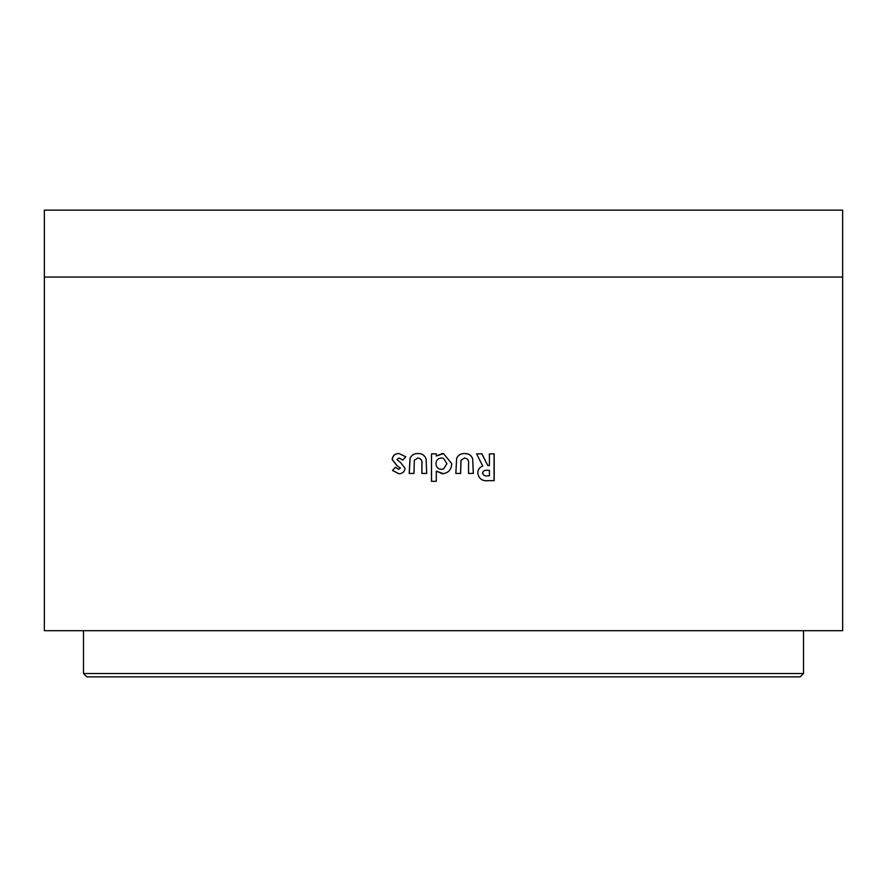 <?xml version="1.0" encoding="UTF-8"?>
<svg xmlns="http://www.w3.org/2000/svg" width="887" height="887" viewBox="0 0 887 887"><rect width="100%" height="100%" fill="white"/><g stroke="black" fill="none" stroke-linecap="round" stroke-linejoin="round"><path stroke-width="1.33" d="M680.085 277.043L635.203 277.043L680.085 277.043M617.607 277.043L603.814 277.043L617.607 277.043M555.661 277.043L537.799 277.043L555.661 277.043M349.201 277.043L331.339 277.043L349.201 277.043M251.797 277.043L206.915 277.043L251.797 277.043M86.837 676.87L800.163 676.87L803.5 673.521L83.5 673.521L86.837 676.87L263.55 676.87M800.163 676.87L781.425 676.87M842.65 277.043L842.65 210.13L44.35 210.13L44.35 630.69L842.65 630.69L842.65 277.043L44.35 277.043M842.65 630.69L826.462 630.69M489.424 453.867L489.424 465.542L487.806 465.542L481.929 453.867L476.607 453.867L482.772 466.085C479.512 467.261 477.86 469.578 477.805 473.037C478.78 478.836 482.384 481.375 488.637 480.632L494.192 480.632L494.181 453.867L489.424 453.867M472.771 458.934C471.341 455.253 468.624 453.445 464.622 453.534C460.941 453.434 458.291 455.009 456.672 458.257L455.84 473.436L460.652 473.436L460.985 460.286L464.6 457.991C467.726 458.568 469.035 460.586 468.547 464.045L468.547 473.425L473.348 473.425L472.693 458.934C471.274 455.253 468.558 453.445 464.566 453.534M436.315 471.152L442.502 473.78C448.39 473.048 451.472 469.655 451.727 463.613L443.5 453.601L436.304 456.007L436.304 453.867L431.492 453.867L431.492 481.319L436.293 481.319L436.304 471.152L443.5 473.725M426.104 458.934C424.673 455.253 421.957 453.445 417.954 453.534C414.273 453.434 411.635 455.009 410.016 458.257L409.195 473.436L413.985 473.436L414.318 460.286L417.932 457.991C421.048 458.568 422.367 460.586 421.879 464.045L421.879 473.436L426.691 473.436L426.104 458.934M405.082 468.303L400.525 462.46L396.899 459.499L398.962 457.991L402.875 460.054L405.769 456.816L399.05 453.534C394.981 453.567 392.675 455.552 392.132 459.499L396.888 465.631L400.303 468.114L398.607 469.312L395.391 467.261L392.475 470.409L398.806 473.78C402.465 473.669 404.561 471.851 405.082 468.303M93.146 630.69L251.786 630.69M402.975 460.054L398.962 457.991M399.161 453.534C395.103 453.567 392.797 455.552 392.265 459.499L392.132 459.499M392.265 459.499L396.999 465.631L400.303 468.114M400.414 468.114L398.607 469.312M395.502 467.261L392.475 470.409M392.608 470.409L398.917 473.78M418.01 453.534C414.351 453.434 411.712 455.009 410.104 458.257L409.273 473.436M421.879 473.436L421.935 464.045C422.423 460.586 421.114 458.568 417.999 457.991L417.932 457.991M442.358 453.534L436.304 456.007M436.315 453.867L431.525 453.867L431.525 481.319M442.502 473.78C448.378 473.048 451.45 469.655 451.705 463.613L443.5 453.601M443.5 458.357L441.471 457.991C437.99 458.291 436.149 460.198 435.96 463.701C436.171 467.183 438.023 469.057 441.493 469.312L443.5 468.968L446.926 463.69L443.5 458.357L441.471 457.991M441.493 469.312L443.5 468.968M455.818 473.436L460.608 473.436L460.941 460.286L464.6 457.991M468.48 473.425L473.348 473.425M473.281 473.425L472.693 458.934M487.806 465.542L481.829 453.867M488.526 480.632L494.192 480.632M494.059 480.632L494.059 453.867M489.314 470.343L487.462 470.343C484.79 469.922 483.138 470.842 482.506 473.093C483.271 475.388 485.001 476.297 487.695 475.831L489.424 475.831L489.424 470.343L487.573 470.343C484.901 469.922 483.238 470.842 482.595 473.093C483.371 475.388 485.1 476.297 487.806 475.831M803.5 673.521L803.5 630.69M83.5 673.521L83.5 630.69"/></g></svg>
